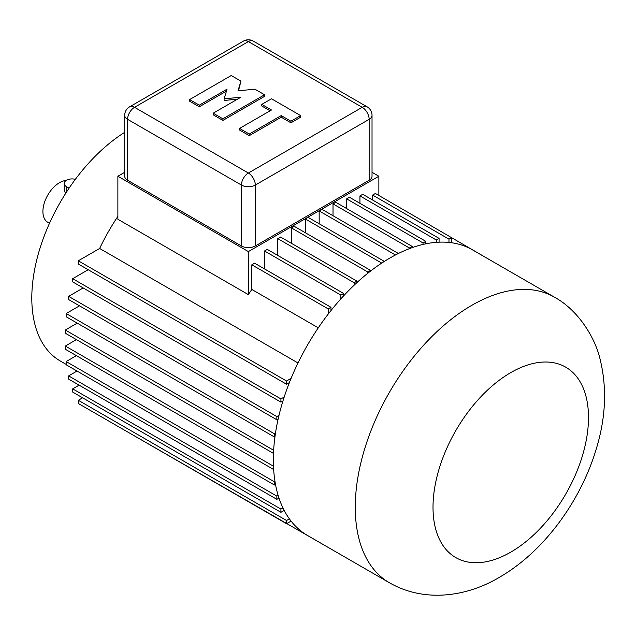 <?xml version="1.0" encoding="UTF-8"?>
<svg xmlns="http://www.w3.org/2000/svg" width="636" height="636" viewBox="0 0 636 636"><rect width="100%" height="100%" fill="white"/><g stroke="black" fill="none" stroke-linecap="round" stroke-linejoin="round"><path stroke-width="0.95" d="M396.912 254.225L398.303 253.525A164.915 95.217 -60 0 0 396.912 254.225A164.915 95.217 120 0 0 389.971 257.993A164.915 95.217 120 0 0 383.031 262.239A164.915 95.217 -60 0 0 381.64 263.145A164.915 95.217 120 0 0 370.573 271.071A164.915 95.217 -60 0 0 367.791 273.257A164.915 95.217 120 0 0 356.915 282.599A164.915 95.217 -60 0 0 354.141 285.198A164.915 95.217 120 0 0 343.655 295.82A164.915 95.217 -60 0 0 340.872 298.856A164.915 95.217 120 0 0 330.966 310.575A164.915 95.217 -60 0 0 328.192 314.112A164.915 95.217 120 0 0 291.073 378.412L286.542 381.02L78.3 260.8L99.653 248.469L297.998 362.981M65.595 193.503L64.204 190.41L64.204 183.454A7.855 4.532 0 0 0 66.51 186.658L66.51 192.08M66.239 180.409A23.556 13.602 120 0 0 59.561 182.651A23.556 13.602 120 0 0 42.906 211.51A23.556 13.602 120 0 0 47.787 222.29L49.497 223.284M75.358 179.344A7.855 4.532 0 0 0 64.204 183.454M273.567 467.873A164.915 95.217 120 0 0 273.655 469.424L273.567 467.873A164.915 95.217 120 0 1 273.567 451.838A164.915 95.217 -60 0 1 273.655 450.185A164.915 95.217 120 0 1 274.983 436.63A164.915 95.217 -60 0 1 275.483 433.14A164.915 95.217 120 0 1 278.139 419.045A164.915 95.217 -60 0 1 278.997 415.34A164.915 95.217 120 0 1 282.956 400.95A164.915 95.217 -60 0 1 284.197 397.023A164.915 95.217 120 0 1 289.388 382.586A164.915 95.217 -60 0 1 291.073 378.412M273.655 469.424A164.915 95.217 120 0 0 274.983 481.444A164.915 95.217 -60 0 0 275.483 484.362A164.915 95.217 120 0 0 278.139 495.388A164.915 95.217 -60 0 0 278.997 498.099A164.915 95.217 120 0 0 282.956 507.925A164.915 95.217 -60 0 0 284.197 510.414A164.915 95.217 120 0 0 289.388 518.857A164.915 95.217 -60 0 0 291.073 521.091A164.915 95.217 120 0 0 307.514 535.472L389.423 582.759A164.915 95.217 -60 0 1 364.142 450.614A164.915 95.217 -60 0 1 471.88 305.28A164.915 95.217 -60 0 1 554.338 297.115C578.323 310.098 594.986 337.621 599.987 358.791C607.134 387.443 605.893 417.502 596.25 448.984C580.565 501.565 543.518 551.984 499.363 577.313C467.055 596.632 424.784 603.055 389.423 582.759M409.377 248.668L409.377 247.984L412.152 246.386L412.152 247.65A164.915 95.217 -60 0 0 409.377 248.668A164.915 95.217 120 0 0 398.303 253.525M381.64 263.145L383.031 262.239M423.027 244.431L423.027 242.952L425.81 241.346L425.81 243.819A164.915 95.217 -60 0 0 423.027 244.431A164.915 95.217 120 0 0 412.152 247.65M367.791 273.257L367.791 271.993L370.573 270.395L370.573 271.071M117.875 216.375A145.286 83.88 120 0 0 99.653 248.469M318.286 327.826L251.832 289.46A145.286 83.88 -60 0 0 248.366 294.611L117.875 219.269L117.875 176.244L248.366 251.586L248.366 294.611M354.141 285.198L354.141 282.726L356.915 281.12L356.915 282.599M381.64 263.042L305.288 218.959L305.288 232.704M412.152 246.386L335.8 202.304L333.018 203.902L333.018 215.731M119.95 427.527L328.192 547.413M291.073 521.091L286.542 523.706L78.3 403.478L78.3 400.275L82.593 397.794M284.197 510.414L280.921 512.306L72.687 392.078L72.687 388.866L79.103 385.162M278.997 498.099L276.859 499.332L68.616 379.104L68.616 375.9L77.028 371.042M275.483 484.362L274.394 484.99L66.152 364.762L66.152 361.558L76.4 355.643M273.567 469.471L65.325 349.251L65.325 346.04L76.431 339.632M273.496 453.404L65.325 333.216L65.325 330.012L77.226 323.144M274.983 436.63L274.394 436.972L66.152 316.744L66.152 313.54L79.492 305.837M278.139 419.045L276.859 419.784L68.616 299.556L68.616 296.352L83.173 287.949M282.956 400.95L280.921 402.119L72.687 281.891L72.687 278.687L88.213 269.728M289.388 382.586L286.542 384.231L78.3 264.004L78.3 260.8M409.377 247.984L333.018 203.902M493.107 261.762L375.399 193.463L372.624 195.069L372.624 200.022M273.488 466.228L65.325 346.04M274.394 484.99L274.394 481.786L66.152 361.558M274.394 481.786L274.983 481.444M276.859 499.332L276.859 496.128L68.616 375.9M276.859 496.128L278.139 495.388M280.921 512.306L280.921 509.094L72.687 388.866M280.921 509.094L282.956 507.925M286.542 523.706L286.542 520.502L78.3 400.275M286.542 520.502L289.388 518.857M273.567 451.838L273.567 450.24L65.325 330.012M274.394 436.972L274.394 433.768L66.152 313.54M274.394 433.768L275.483 433.14M276.859 419.784L276.859 416.58L68.616 296.352M276.859 416.58L278.997 415.34M280.921 402.119L280.921 398.915L72.687 278.687M280.921 398.915L284.197 397.023M286.542 384.231L286.542 381.02M448.976 239.152L451.759 237.546L451.759 242.777A164.915 95.217 -60 0 0 448.976 242.435L448.976 239.152L372.624 195.069M370.573 270.395L294.214 226.313L291.439 227.911L291.439 243.318M69.101 188.161L66.51 186.658M124.712 172.292L117.875 176.244M395.449 254.98L319.169 210.945L319.169 223.769M398.303 253.422L321.951 209.339L319.169 210.945M328.192 314.112L328.192 308.889L330.966 307.283L254.615 263.201L251.832 264.807L251.832 289.46M328.192 308.889L251.832 264.807M330.966 307.283L330.966 310.575M340.872 298.856L340.872 295.072L343.655 293.474L267.295 249.392L264.52 250.989L264.52 268.925M340.872 295.072L264.52 250.989M343.655 293.474L343.655 295.82M356.915 281.12L280.563 237.037L277.789 238.643L277.789 255.441M354.141 282.726L277.789 238.643M367.791 271.993L291.439 227.911M384.351 261.396L308.062 217.353L305.288 218.959M248.366 251.586L378.865 176.244L378.865 195.467M378.865 176.244L372.028 172.292M124.712 132.32A137.432 79.349 120 0 0 31.8 298.069A137.432 79.349 120 0 0 60.253 360.978L66.152 364.388M199.299 105.179L189.584 99.574L231.234 75.525L240.949 81.138L237.975 90.868L254.829 89.151L264.552 94.764L222.902 118.805L213.187 113.2L240.949 97.165L224.095 98.882L227.068 89.151L199.299 105.179L199.299 106.784L189.584 101.172L189.584 99.574M226.472 91.099L199.299 106.784M224.095 98.882L224.095 100.488L237.578 99.113M213.187 113.2L213.187 114.798L222.902 120.411L222.902 118.805M264.552 94.764L264.552 96.362L222.902 120.411M240.949 81.138L238.484 90.813M249.28 134.037L239.557 128.424L271.493 109.988L261.77 104.384L271.493 98.771L300.645 115.601L290.93 121.214L281.207 115.601L249.28 134.037L249.28 135.635L239.557 130.03L239.557 128.424M281.207 115.601L281.207 117.207L249.28 135.635M290.93 121.214L290.93 122.812L281.207 117.207M300.645 115.601L300.645 117.207L290.93 122.812M261.77 104.384L261.77 105.981L270.101 110.791M372.028 115.323L372.028 176.244A9.818 5.668 180 0 1 369.15 180.25L369.15 119.329L255.314 185.052L255.314 245.973A9.818 5.668 180 0 1 241.426 245.973L241.426 185.052A9.818 5.668 0 0 0 255.314 185.052A9.818 5.668 60 0 0 248.366 173.032L362.21 107.309A9.818 5.668 60 0 1 369.15 119.329A9.818 5.668 180 0 0 372.028 115.323A9.818 9.818 0 0 0 367.115 106.824A9.818 5.668 120 0 0 362.21 107.309L248.366 41.586L134.53 107.309A9.818 5.668 120 0 0 127.59 119.329L127.59 180.25A9.818 5.668 180 0 1 124.712 176.244L124.712 115.323A9.818 5.668 0 0 0 127.59 119.329L241.426 185.052A9.818 5.668 120 0 1 248.366 173.032L134.53 107.309A9.818 5.668 60 0 0 129.625 106.824A9.818 9.818 0 0 0 124.712 115.323M127.59 180.25L241.426 245.973M255.314 245.973L369.15 180.25M425.81 241.346L349.45 197.263L346.676 198.869L346.676 208.584M439.071 238.381L439.071 242.165A164.915 95.217 -60 0 0 436.296 242.332L436.296 239.987L439.071 238.381L362.719 194.298L359.936 195.904L359.936 203.321M436.296 239.987L359.936 195.904M423.027 242.952L346.676 198.869M554.338 297.115L472.429 249.829A164.915 95.217 120 0 0 451.759 242.777M436.296 242.332A164.915 95.217 120 0 0 425.81 243.819M448.976 242.435A164.915 95.217 120 0 0 439.071 242.165M510.756 372.609A109.949 63.481 120 0 0 433.013 507.266A109.949 63.481 120 0 0 510.756 552.151A109.949 63.481 120 0 0 588.499 417.494A109.949 63.481 120 0 0 510.756 372.609M367.115 106.824L253.279 41.102A9.818 5.668 120 0 0 248.366 41.586A9.818 5.668 60 0 0 243.461 41.102L129.625 106.824M253.279 41.102A9.818 9.818 0 0 0 243.461 41.102"/></g></svg>
